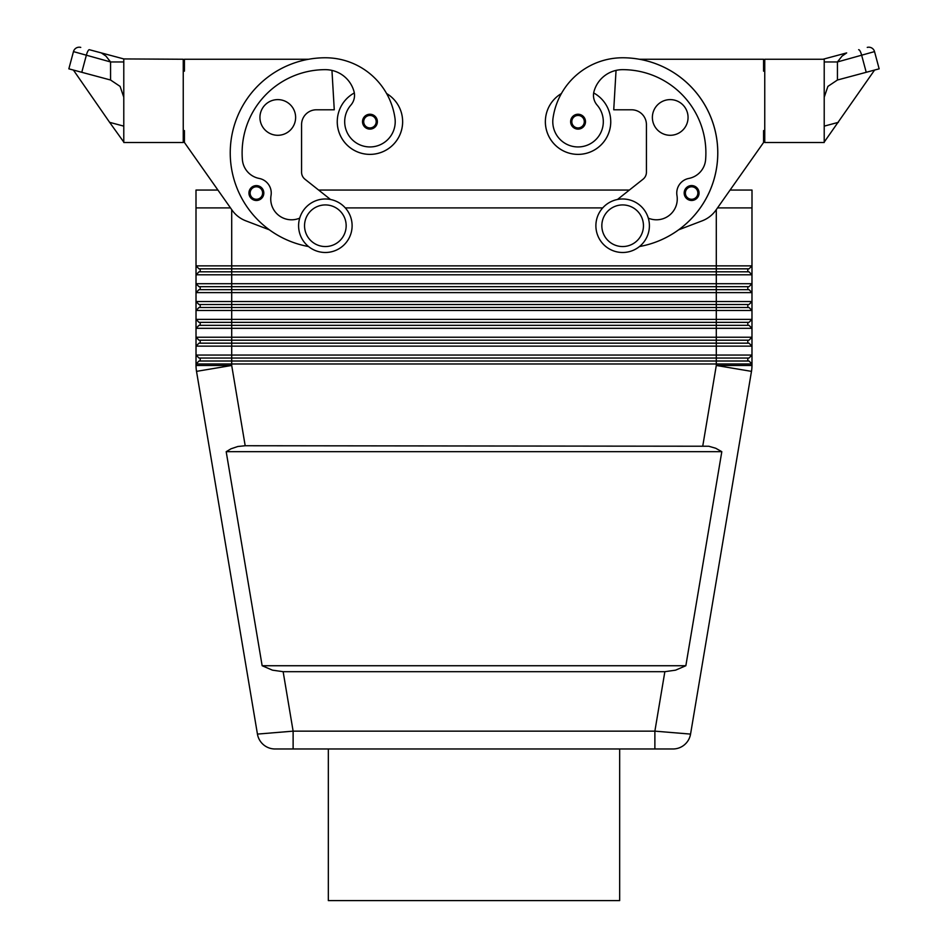 <?xml version="1.0" encoding="UTF-8"?>
<svg xmlns="http://www.w3.org/2000/svg" width="948" height="948" viewBox="0 0 948 948"><rect width="100%" height="100%" fill="white"/><g stroke="black" fill="none" stroke-linecap="round" stroke-linejoin="round"><path stroke-width="1.42" d="M354.327 92.951A32.706 32.706 0 0 0 369.945 154.382A32.706 32.706 0 0 0 386.606 93.544M337.239 121.688A32.706 32.706 0 0 0 369.945 154.382A32.706 32.706 0 0 0 402.651 121.688A32.706 32.706 0 0 1 369.945 154.382A32.706 32.706 0 0 1 337.239 121.688M256.375 185.607A7.43 7.43 0 0 1 263.817 193.037A7.43 7.43 0 0 1 250.082 196.983A7.43 7.43 0 0 1 256.375 185.607M325.354 198.985A26.757 26.757 0 0 1 352.111 225.731A26.757 26.757 0 0 1 325.354 252.488A26.757 26.757 0 0 1 298.596 225.731A26.757 26.757 0 0 1 325.354 198.985M325.354 204.922A20.809 20.809 0 0 1 346.162 225.731A20.809 20.809 0 0 1 325.354 246.551A20.809 20.809 0 0 1 304.545 225.731A20.809 20.809 0 0 1 325.354 204.922M369.945 114.246A7.43 7.43 0 0 1 377.375 121.688A7.43 7.43 0 0 1 363.653 125.634A7.43 7.43 0 0 1 369.945 114.246M183.248 130.599L184.433 130.599L184.433 142.496L232.07 210.148A29.732 29.732 0 0 0 245.769 220.813L269.362 229.819A95.132 95.132 0 0 0 308.515 246.527A95.132 95.132 0 0 1 325.354 57.769A70.318 70.318 0 0 1 394.961 118.085A25.276 25.276 0 0 1 373.536 146.691A25.276 25.276 0 0 1 350.879 105.098A14.86 14.86 0 0 0 353.959 91.316A29.732 29.732 0 0 0 325.354 69.654A83.246 83.246 0 0 0 242.392 159.702A20.809 20.809 0 0 0 259.195 178.437A14.86 14.86 0 0 1 271.033 195.513A20.809 20.809 0 0 0 299.698 218.135M295.622 117.457A17.834 17.834 0 0 1 277.788 135.291A17.834 17.834 0 0 1 259.942 117.457A17.834 17.834 0 0 1 277.788 99.611A17.834 17.834 0 0 1 295.622 117.457M691.625 200.466A7.43 7.43 0 0 0 698.131 189.434A7.43 7.43 0 0 0 684.183 193.037A7.43 7.43 0 0 0 691.625 200.466M622.646 252.488A26.757 26.757 0 0 0 649.404 225.731A26.757 26.757 0 0 0 622.646 198.985A26.757 26.757 0 0 0 595.889 225.731A26.757 26.757 0 0 0 622.646 252.488M622.646 246.551A20.809 20.809 0 0 0 643.455 225.731A20.809 20.809 0 0 0 622.646 204.922A20.809 20.809 0 0 0 601.838 225.731A20.809 20.809 0 0 0 622.646 246.551M578.055 129.118A7.43 7.43 0 0 0 584.561 118.085A7.43 7.43 0 0 0 570.625 121.688A7.43 7.43 0 0 0 578.055 129.118M764.752 130.599L763.567 130.599L763.567 142.496L715.93 210.148A29.732 29.732 0 0 1 702.231 220.813L678.638 229.819A95.132 95.132 0 0 1 639.485 246.527A95.132 95.132 0 0 0 622.646 57.769A70.318 70.318 0 0 0 553.039 118.085A25.276 25.276 0 0 0 574.464 146.691A25.276 25.276 0 0 0 597.121 105.098A14.86 14.86 0 0 1 594.041 91.316A29.732 29.732 0 0 1 622.646 69.654A83.246 83.246 0 0 1 705.608 159.702A20.809 20.809 0 0 1 688.805 178.437A14.86 14.86 0 0 0 676.967 195.513A20.809 20.809 0 0 1 648.302 218.135M553.039 118.085A25.276 25.276 0 0 0 574.464 146.691A25.276 25.276 0 0 0 597.121 105.098M593.673 92.951A32.706 32.706 0 0 1 578.055 154.382A32.706 32.706 0 0 1 561.394 93.544A70.318 70.318 0 0 1 622.646 57.769A70.318 70.318 0 0 0 561.394 93.544M610.761 121.688A32.706 32.706 0 0 1 578.055 154.382A32.706 32.706 0 0 1 545.349 121.688A32.706 32.706 0 0 0 578.055 154.382A32.706 32.706 0 0 0 610.761 121.688M652.378 117.457A17.834 17.834 0 0 1 670.212 99.611A17.834 17.834 0 0 1 688.058 117.457A17.834 17.834 0 0 1 670.212 135.291A17.834 17.834 0 0 1 652.378 117.457M664.856 671.682L283.144 671.682L272.443 670.165L262.146 665.733L226.193 451.686L231.004 448.807L237.806 446.508L245.188 445.738L708.76 446.235L715.693 448.238L721.807 451.686L685.854 665.733L675.557 670.165L664.856 671.682L654.878 731.145L690.559 734.096A17.834 17.834 0 0 1 672.962 748.979L275.038 748.979L293.122 748.979L293.122 731.145L257.441 734.096A17.834 17.834 0 0 0 263.52 744.761A17.834 17.834 0 0 1 257.441 734.096L196.52 371.367A35.68 35.68 0 0 1 196.023 365.466L196.023 363.985L751.977 363.985L751.977 355.062L196.023 355.062L196.023 365.466L231.703 365.466L231.703 361.01L198.997 361.01L196.023 363.985M283.144 671.682L293.122 731.145L654.878 731.145L654.878 748.979L672.962 748.979A17.834 17.834 0 0 0 684.48 744.761A17.834 17.834 0 0 1 672.962 748.979M208.584 271.815L198.997 271.815L196.023 274.79L751.977 274.79L751.977 265.867L749.003 268.841L716.297 268.841L716.297 271.815L208.584 271.815M739.416 271.815L716.297 271.815L716.297 283.713L196.023 283.713L198.997 286.687L749.003 286.687L751.977 283.713L716.297 283.713L716.297 289.65L198.997 289.65L196.023 292.624L751.977 292.624L751.977 274.79L749.003 271.815L739.416 271.815M751.977 265.867L751.977 207.896L751.977 265.867L196.023 265.867L196.023 310.47L751.977 310.47L751.977 301.547L196.023 301.547L198.997 304.521L749.003 304.521L751.977 301.547L751.977 292.624L749.003 289.65L716.297 289.65L716.297 307.496L198.997 307.496L196.023 310.47L196.023 328.304L751.977 328.304L751.977 319.381L196.023 319.381L198.997 322.356L749.003 322.356L751.977 319.381L751.977 310.47L749.003 307.496L716.297 307.496L716.297 325.33L198.997 325.33L196.023 328.304L196.023 346.139L751.977 346.139L751.977 337.227L196.023 337.227L198.997 340.19L749.003 340.19L751.977 337.227L751.977 328.304L749.003 325.33L716.297 325.33L716.297 343.164L198.997 343.164L196.023 346.139L196.023 355.062L198.997 358.036L749.003 358.036L751.977 355.062L751.977 346.139L749.003 343.164L716.297 343.164L716.297 361.01L231.703 361.01L231.703 268.841L716.297 268.841L716.297 209.627M184.433 142.496L217.922 190.062L195.999 190.062L196.023 265.867L198.997 268.841L231.703 268.841L231.703 209.627M702.812 445.738L716.297 365.466L751.977 365.466A35.68 35.68 0 0 1 751.847 368.428A35.68 35.68 0 0 0 751.977 365.466L751.977 363.985L749.003 361.01L716.297 361.01L716.297 365.466L751.48 371.367L690.559 734.096A17.834 17.834 0 0 1 684.48 744.761A17.834 17.834 0 0 0 690.559 734.096M328.328 748.979L328.328 900.6L619.672 900.6L619.672 748.979M824.215 61.952L837.44 61.952L842.049 56.098L846.671 52.91L824.215 58.93L824.215 142.496L764.752 142.496L764.752 59.25L823.03 59.25L846.671 52.91M123.785 97.241L120.1 86.387L110.561 80.011L81.777 72.297L86.292 55.446A5.949 1.493 -75 0 1 87.82 51.251A5.949 1.493 -75 0 1 89.361 49.711L101.329 52.91L105.951 56.098L110.561 61.952L123.785 61.952M110.561 80.011L110.561 61.952L73.47 51.607A5.949 5.949 0 0 1 76.231 47.992A5.949 5.949 0 0 0 73.47 51.607L68.849 68.837L81.777 72.297M824.215 97.241L827.9 86.387L837.44 80.011L837.44 61.952L874.53 51.607A5.949 5.949 0 0 0 871.769 47.992A5.949 5.949 0 0 1 874.53 51.607L874.4 51.702M858.639 49.711A5.949 1.493 75 0 1 860.18 51.251A5.949 1.493 75 0 1 861.708 55.446L866.223 72.297L879.152 68.837L874.53 51.607M866.223 72.297L837.44 80.011M874.589 70.057L824.215 142.082M871.769 47.992A5.949 5.949 0 0 0 867.254 47.4A5.949 5.949 0 0 1 871.769 47.992M76.231 47.992A5.949 5.949 0 0 1 80.746 47.4A5.949 5.949 0 0 0 76.231 47.992M123.785 58.93L183.248 59.25L183.248 142.496L123.785 142.496L123.785 58.93L89.361 49.711M73.411 70.057L109.624 122.339L123.785 126.131M102.1 53.206L101.353 52.922M109.624 122.339L123.785 142.082M308.598 59.25L184.433 59.25L184.433 71.147L183.248 71.147M838.376 122.339L824.215 126.131M639.485 246.527A95.132 95.132 0 0 0 639.402 59.25L763.567 59.25L763.567 71.147L764.752 71.147M763.567 142.496L730.079 190.062L752.001 190.062L752.001 207.896L717.518 207.896M318.635 190.062L629.365 190.062M226.193 451.686L721.807 451.686M262.146 665.733L685.854 665.733M747.806 358.036L747.806 361.01M200.194 358.036L200.194 361.01M747.806 340.19L747.806 343.164M200.194 340.19L200.194 343.164M747.806 322.356L747.806 325.33M200.194 322.356L200.194 325.33M747.806 304.521L747.806 307.496M200.194 304.521L200.194 307.496M747.806 286.687L747.806 289.65M200.194 286.687L200.194 289.65M747.806 268.841L747.806 271.815M200.194 268.841L200.194 271.815M263.52 744.761A17.834 17.834 0 0 0 275.038 748.979A17.834 17.834 0 0 1 263.52 744.761A17.834 17.834 0 0 0 275.038 748.979L275.038 748.979A17.834 17.834 0 0 1 257.441 734.096M751.847 368.428A35.68 35.68 0 0 1 751.48 371.367M345.297 207.896L602.703 207.896M195.999 207.896L230.483 207.896M715.93 210.148A29.732 29.732 0 0 1 702.231 220.813M617.48 199.483L643.052 179.208A8.923 8.923 0 0 0 646.429 172.228L646.429 124.65A14.86 14.86 0 0 0 631.569 109.79L613.735 109.79L616.046 70.401M688.805 178.437A14.86 14.86 0 0 0 676.967 195.513M330.52 199.483L304.948 179.208A8.923 8.923 0 0 1 301.571 172.228L301.571 124.65A14.86 14.86 0 0 1 316.431 109.79L334.265 109.79L331.954 70.401M301.571 124.65A14.86 14.86 0 0 1 316.431 109.79M304.948 179.208A8.923 8.923 0 0 1 301.571 172.228M646.429 124.65A14.86 14.86 0 0 0 631.569 109.79M643.052 179.208A8.923 8.923 0 0 0 646.429 172.228M697.918 196.983A7.43 7.43 0 0 0 699.055 193.037M256.375 186.792A6.245 6.245 0 0 1 262.62 193.037A6.245 6.245 0 0 1 251.09 196.355A6.245 6.245 0 0 1 256.375 186.792M369.945 115.443A6.245 6.245 0 0 1 376.19 121.688A6.245 6.245 0 0 1 364.66 125.006A6.245 6.245 0 0 1 369.945 115.443M696.91 196.355A6.245 6.245 0 0 0 691.625 186.792A6.245 6.245 0 0 0 685.38 193.037A6.245 6.245 0 0 0 696.91 196.355M583.34 125.006A6.245 6.245 0 0 0 578.055 115.443A6.245 6.245 0 0 0 571.81 121.688A6.245 6.245 0 0 0 583.34 125.006M245.188 445.738L231.703 365.466L196.52 371.367A35.68 35.68 0 0 1 196.153 368.428"/></g></svg>
